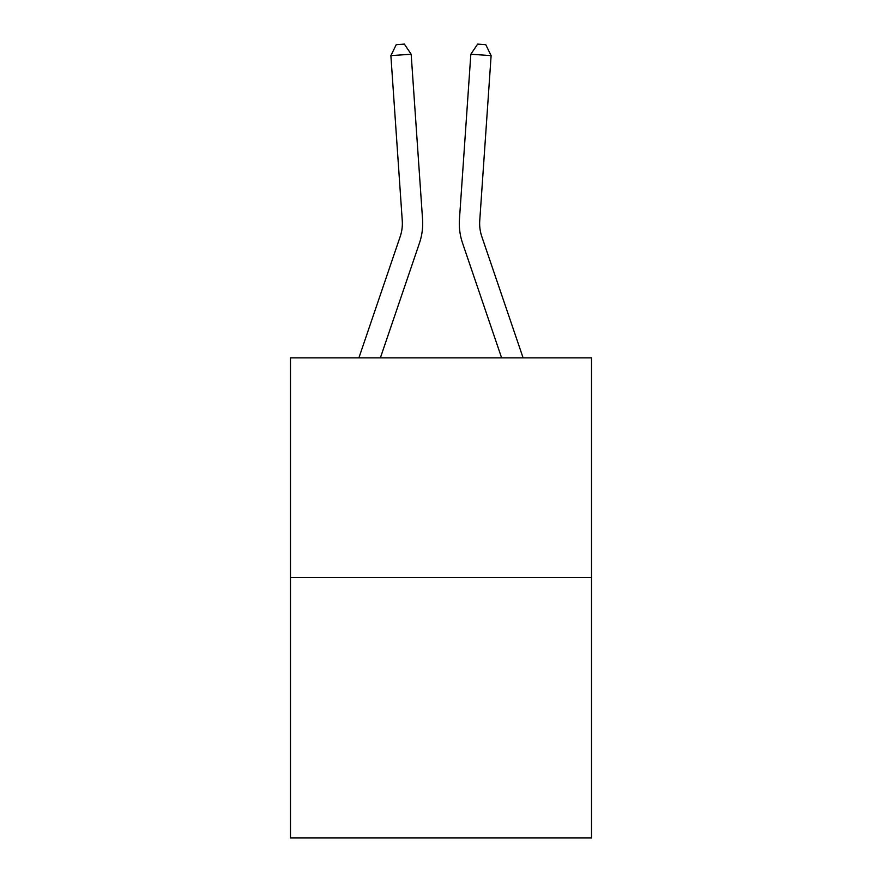 <?xml version="1.0" encoding="UTF-8"?>
<svg xmlns="http://www.w3.org/2000/svg" width="882" height="882" viewBox="0 0 882 882"><rect width="100%" height="100%" fill="white"/><g stroke="black" fill="none" stroke-linecap="round" stroke-linejoin="round"><path stroke-width="1.32" d="M591.513 577.556L591.513 357.883L290.487 357.883L290.487 837.9L591.513 837.9L591.513 577.556L290.487 577.556M422.555 219.287L411.166 54.232L422.555 219.287A61.023 61.023 179.6 0 1 419.435 243.145L380.374 357.883M358.886 357.883L400.185 236.596A40.682 40.682 0 0 0 402.258 220.687L390.88 55.632L396.238 44.662L404.353 44.1L411.166 54.232L390.88 55.632M523.114 357.883L481.815 236.596A40.682 40.682 0 0 1 479.742 220.687L491.12 55.632L470.834 54.232L459.445 219.287A61.023 61.023 0 0 0 462.565 243.145L501.626 357.883M470.834 54.232L459.445 219.287L470.834 54.232L459.445 219.287L470.834 54.232L459.445 219.287L470.834 54.232L459.445 219.287L470.834 54.232L477.647 44.1L485.762 44.662L491.12 55.632M481.815 236.596A40.682 40.682 0 0 1 479.742 220.687A40.682 40.682 0 0 0 481.815 236.596A40.682 40.682 0 0 1 479.742 220.687A40.682 40.682 0 0 0 481.815 236.596M400.185 236.596A40.682 40.682 -0.4 0 0 402.258 220.687"/></g></svg>

